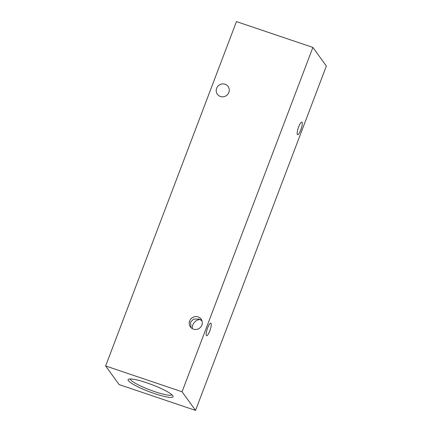 <?xml version="1.0" encoding="UTF-8"?>
<svg xmlns="http://www.w3.org/2000/svg" width="432" height="432" viewBox="0 0 432 432"><rect width="100%" height="100%" fill="white"/><g stroke="black" fill="none" stroke-linecap="round" stroke-linejoin="round"><path stroke-width="0.65" d="M216.632 88.301A6.631 6.372 -35.9 0 0 223.544 96.746A6.631 6.372 -35.9 0 0 228.118 86.476A6.631 6.372 -35.9 0 0 216.632 88.301M192.229 328.585L192.677 325.129C194.4 321.473 196.857 319.621 200.043 319.583L198.855 319.091L193.671 319.054L190.523 322.148L191.074 327.688M189.659 320.96A6.631 6.372 -35.9 0 0 196.576 329.4A6.631 6.372 -35.9 0 0 201.145 319.135A6.631 6.372 -35.9 0 0 189.659 320.96M209.801 330.912A6.631 1.517 -71.3 0 1 206.604 335.702A6.631 1.517 -71.3 0 1 207.646 327.931A6.631 1.517 -71.3 0 1 210.848 323.141A6.631 1.517 -71.3 0 1 209.801 330.912M300.791 129.892A6.631 1.517 -71.3 0 1 297.594 134.681A6.631 1.517 -71.3 0 1 298.636 126.911A6.631 1.517 -71.3 0 1 301.838 122.121A6.631 1.517 -71.3 0 1 300.791 129.892M154.505 393.584A24.041 3.758 -159.2 0 0 172.994 396.058A24.041 3.758 -159.2 0 0 146.686 382.784A24.041 3.758 -159.2 0 0 128.612 379.199A24.041 3.758 -159.2 0 0 154.505 393.584M130.216 378.95A22.383 3.499 -159.2 0 0 154.813 391.678A22.383 3.499 -159.2 0 0 171.963 394.81M236.45 21.6L312.887 47.423L326.365 66.031L195.55 410.4L119.113 384.577L105.635 365.969L236.45 21.6M105.635 365.969L182.072 391.786L312.887 47.423M182.072 391.786L195.55 410.4M201.798 320.269L200.043 319.583L202.025 320.868"/></g></svg>
